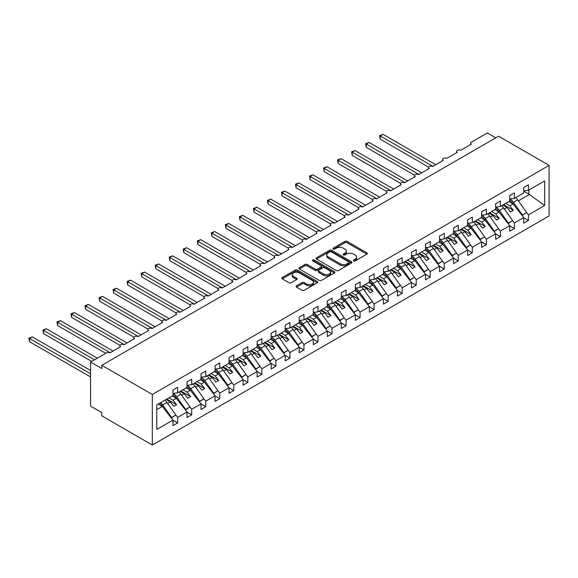 <?xml version="1.0" encoding="UTF-8"?>
<svg xmlns="http://www.w3.org/2000/svg" width="578" height="578" viewBox="0 0 578 578"><rect width="100%" height="100%" fill="white"/><g stroke="black" fill="none" stroke-linecap="round" stroke-linejoin="round"><path stroke-width="0.87" d="M353.657 260.895A1.091 0.629 0 0 0 355.195 260.895L366.907 254.132A1.561 0.903 0 0 0 367.362 253.496A1.561 0.903 0 0 0 366.907 252.861L347.075 241.416A1.561 0.903 0 0 0 344.871 241.416L333.166 248.172A1.091 0.629 0 0 0 332.841 248.619A1.091 0.629 0 0 0 333.166 249.06A1.091 0.629 0 0 0 334.705 249.06L336.223 248.186A4.985 2.876 0 0 1 343.274 248.186L344.921 249.14A4.985 2.876 0 0 1 346.388 251.177A4.985 2.876 0 0 1 344.921 253.215L343.411 254.089A1.091 0.629 0 0 0 343.094 254.53A1.091 0.629 0 0 0 343.411 254.977A1.091 0.629 0 0 0 344.95 254.977L346.468 254.103A4.985 2.876 0 0 1 353.519 254.103L355.174 255.057A4.985 2.876 0 0 1 356.633 257.094A4.985 2.876 0 0 1 355.174 259.125L353.657 260.006A1.091 0.629 0 0 0 353.339 260.447A1.091 0.629 0 0 0 353.657 260.895L353.657 260.006M296.5 285.814A1.561 0.903 0 0 0 296.044 286.45A1.561 0.903 0 0 0 296.5 287.085L302.07 290.3A1.561 0.903 0 0 0 304.266 290.3L317.271 282.794A1.561 0.903 0 0 0 317.727 282.158A1.561 0.903 0 0 0 317.271 281.522L297.439 270.071A1.561 0.903 0 0 0 295.235 270.071L282.237 277.577A1.561 0.903 0 0 0 281.775 278.213A1.561 0.903 0 0 0 282.237 278.849L288.957 282.729A1.561 0.903 0 0 0 291.16 282.729L296.724 279.514A1.561 0.903 0 0 0 297.179 278.878A1.561 0.903 0 0 0 296.724 278.242L293.393 276.32A4.169 2.406 0 0 1 292.172 274.615A4.169 2.406 0 0 1 294.744 272.397A4.169 2.406 0 0 1 299.281 272.917L312.337 280.453A4.169 2.406 0 0 1 313.558 282.158A4.169 2.406 0 0 1 310.986 284.376A4.169 2.406 0 0 1 306.448 283.856L304.266 282.599A1.561 0.903 0 0 0 302.07 282.599L296.5 285.814L296.5 287.085L302.07 283.899L302.07 282.599M549.1 165.387L152.31 394.471L152.31 445.017L549.1 215.934L549.1 165.387L498.59 136.22L101.8 365.303L101.8 368.547L90.58 362.066L106.576 352.833A2.384 1.373 0 0 1 109.943 352.833L120.607 346.677A2.384 1.373 0 0 1 119.906 345.702A2.384 1.373 0 0 1 121.373 344.43A2.384 1.373 0 0 1 123.974 344.734L134.638 338.578A2.384 1.373 0 0 1 133.937 337.603A2.384 1.373 0 0 1 135.404 336.331A2.384 1.373 0 0 1 138.005 336.627L148.662 330.471A2.384 1.373 0 0 1 147.968 329.503A2.384 1.373 0 0 1 149.435 328.232A2.384 1.373 0 0 1 152.036 328.528L162.693 322.372A2.384 1.373 0 0 1 161.999 321.404A2.384 1.373 0 0 1 163.466 320.133A2.384 1.373 0 0 1 166.067 320.429L176.724 314.273A2.384 1.373 0 0 1 176.03 313.298A2.384 1.373 0 0 1 177.497 312.033A2.384 1.373 0 0 1 180.09 312.33L190.754 306.174A2.384 1.373 0 0 1 190.061 305.198A2.384 1.373 0 0 1 191.528 303.934A2.384 1.373 0 0 1 194.121 304.23L204.785 298.075A2.384 1.373 0 0 1 204.092 297.099A2.384 1.373 0 0 1 205.558 295.828A2.384 1.373 0 0 1 208.152 296.131L218.816 289.968A2.384 1.373 0 0 1 218.123 289A2.384 1.373 0 0 1 219.589 287.728A2.384 1.373 0 0 1 222.183 288.025L232.847 281.869A2.384 1.373 0 0 1 232.154 280.901A2.384 1.373 0 0 1 233.62 279.629A2.384 1.373 0 0 1 236.214 279.925L246.878 273.77A2.384 1.373 0 0 1 246.185 272.802A2.384 1.373 0 0 1 247.651 271.53A2.384 1.373 0 0 1 250.245 271.826L260.909 265.67A2.384 1.373 0 0 1 260.216 264.695A2.384 1.373 0 0 1 261.682 263.431A2.384 1.373 0 0 1 264.276 263.727L274.94 257.571A2.384 1.373 0 0 1 274.247 256.596A2.384 1.373 0 0 1 275.713 255.324A2.384 1.373 0 0 1 278.307 255.628L288.971 249.472A2.384 1.373 0 0 1 288.278 248.497A2.384 1.373 0 0 1 289.744 247.225A2.384 1.373 0 0 1 292.338 247.529L303.002 241.366A2.384 1.373 0 0 1 302.308 240.397A2.384 1.373 0 0 1 303.775 239.126A2.384 1.373 0 0 1 306.369 239.422L317.033 233.266A2.384 1.373 0 0 1 316.332 232.298A2.384 1.373 0 0 1 317.806 231.027A2.384 1.373 0 0 1 320.4 231.323L331.064 225.167A2.384 1.373 0 0 1 330.363 224.199A2.384 1.373 0 0 1 331.837 222.927A2.384 1.373 0 0 1 334.431 223.224L345.095 217.068A2.384 1.373 0 0 1 344.394 216.093A2.384 1.373 0 0 1 345.868 214.828A2.384 1.373 0 0 1 348.462 215.124L359.126 208.969A2.384 1.373 0 0 1 358.425 207.993A2.384 1.373 0 0 1 359.899 206.722A2.384 1.373 0 0 1 362.493 207.025L373.157 200.869A2.384 1.373 0 0 1 372.456 199.894A2.384 1.373 0 0 1 373.93 198.622A2.384 1.373 0 0 1 376.524 198.919L387.188 192.763A2.384 1.373 0 0 1 386.487 191.795A2.384 1.373 0 0 1 387.961 190.523A2.384 1.373 0 0 1 390.555 190.819L401.219 184.664A2.384 1.373 0 0 1 400.518 183.696A2.384 1.373 0 0 1 401.992 182.424A2.384 1.373 0 0 1 404.586 182.72L415.25 176.565A2.384 1.373 0 0 1 414.549 175.589A2.384 1.373 0 0 1 416.023 174.325A2.384 1.373 0 0 1 418.616 174.621L429.281 168.465A2.384 1.373 0 0 1 428.58 167.49A2.384 1.373 0 0 1 430.054 166.218A2.384 1.373 0 0 1 432.647 166.522L443.312 160.366A2.384 1.373 0 0 1 442.611 159.391A2.384 1.373 0 0 1 444.085 158.119A2.384 1.373 0 0 1 446.678 158.423L457.343 152.26A2.384 1.373 0 0 1 456.642 151.292A2.384 1.373 0 0 1 458.116 150.02A2.384 1.373 0 0 1 460.709 150.316L471.373 144.16A2.384 1.373 180 0 1 470.673 143.192A2.384 1.373 180 0 1 471.373 142.217L487.362 132.983L495.787 137.846M152.31 394.471L101.8 365.303M336.331 270.511A1.561 0.903 0 0 0 338.535 270.511L351.532 263.012A1.561 0.903 0 0 0 351.995 262.376A1.561 0.903 0 0 0 351.532 261.733L331.707 250.288A1.561 0.903 0 0 0 329.503 250.288L316.498 257.795A1.561 0.903 0 0 0 316.043 258.431A1.561 0.903 0 0 0 316.498 259.067L336.331 270.511M313.132 261.126A1.091 0.629 0 0 1 314.244 261.285L314.244 259.984L334.402 271.631A1.561 0.903 0 0 1 334.857 272.267A1.561 0.903 0 0 1 334.402 272.903L321.404 280.402A1.561 0.903 0 0 1 319.201 280.402L299.368 268.958L299.368 267.686A1.561 0.903 0 0 0 298.913 268.322A1.561 0.903 0 0 0 299.368 268.958M299.368 267.686L304.931 264.471A1.561 0.903 0 0 1 307.135 264.471L315.176 269.117A1.561 0.903 0 0 0 317.38 269.117L321.072 266.985A1.561 0.903 0 0 0 321.527 266.35A1.561 0.903 0 0 0 321.072 265.714L312.698 260.88A1.091 0.629 0 0 1 312.38 260.432A1.091 0.629 0 0 1 313.052 259.847A1.091 0.629 0 0 1 314.244 259.984M156.761 409.658L162.302 406.457L172.967 420.098L156.761 429.454L156.761 404.896L172.967 395.54L172.967 389.998L177.677 387.274L177.677 392.816L172.967 393.401M177.677 392.816L186.997 387.441L186.997 381.899L191.708 379.175L191.708 384.717L186.997 385.302M191.708 384.717L201.028 379.334L201.028 373.793L205.739 371.076L205.739 376.618L201.028 377.203M205.739 376.618L215.059 371.235L215.059 365.693L219.77 362.977L219.77 368.511L215.059 369.104M219.77 368.511L229.09 363.136L229.09 357.594L233.801 354.87L233.801 360.412L229.09 361.004M233.801 360.412L243.121 355.036L243.121 349.495L247.832 346.771L247.832 352.313L243.121 352.898M247.832 352.313L257.152 346.937L257.152 341.396L261.863 338.672L261.863 344.213L257.152 344.799M261.863 344.213L271.183 338.831L271.183 333.296L275.894 330.573L275.894 336.114L271.183 336.699M275.894 336.114L285.214 330.732L285.214 325.19L289.925 322.473L289.925 328.015L285.214 328.6M289.925 328.015L299.245 322.632L299.245 317.091L303.956 314.367L303.956 319.909L299.245 320.501M303.956 319.909L313.276 314.533L313.276 308.992L317.987 306.268L317.987 311.809L313.276 312.402M317.987 311.809L327.307 306.434L327.307 300.892L332.018 298.169L332.018 303.71L327.307 304.295M332.018 303.71L341.331 298.335L341.331 292.793L346.049 290.069L346.049 295.611L341.331 296.196M346.049 295.611L355.362 290.228L355.362 284.687L360.08 281.97L360.08 287.512L355.362 288.097M360.08 287.512L369.393 282.129L369.393 276.587L374.111 273.871L374.111 279.405L369.393 279.998M374.111 279.405L383.424 274.03L383.424 268.488L388.141 265.764L388.141 271.306L383.424 271.898M388.141 271.306L397.454 265.931L397.454 260.389L402.172 257.665L402.172 263.207L397.454 263.792M402.172 263.207L411.485 257.831L411.485 252.29L416.203 249.566L416.203 255.108L411.485 255.693M416.203 255.108L425.516 249.725L425.516 244.191L430.234 241.467L430.234 247.008L425.516 247.594M430.234 247.008L439.547 241.626L439.547 236.084L444.265 233.368L444.265 238.909L439.547 239.494M444.265 238.909L453.578 233.526L453.578 227.985L458.296 225.268L458.296 230.803L453.578 231.395M458.296 230.803L467.609 225.427L467.609 219.886L472.327 217.162L472.327 222.703L467.609 223.296M472.327 222.703L481.64 217.328L481.64 211.786L486.358 209.063L486.358 214.604L481.64 215.189M486.358 214.604L495.671 209.229L495.671 203.687L500.389 200.963L500.389 206.505L495.671 207.09M500.389 206.505L509.702 201.122L509.702 195.588L514.413 192.864L514.413 198.406L509.702 198.991M172.967 420.199L177.677 422.915L177.677 417.374L186.997 411.998L176.333 398.358L172.208 395.973M175.857 415.04L177.677 417.374M186.997 412.092L191.708 414.816L191.708 409.275L201.028 403.899L190.364 390.258L186.239 387.874M189.887 406.941L191.708 409.275M201.028 403.993L205.739 406.717L205.739 401.175L215.059 395.8L204.395 382.159L200.27 379.775M203.918 398.842L205.739 401.175M215.059 395.894L219.77 398.618L219.77 393.076L229.09 387.694L218.426 374.053L214.301 371.676M217.949 390.742L219.77 393.076M229.09 387.795L233.801 390.518L233.801 384.977L243.121 379.594L232.457 365.953L228.332 363.576M231.973 382.636L233.801 384.977M243.121 379.695L247.832 382.412L247.832 376.878L257.152 371.495L246.488 357.854L242.363 355.47M246.004 374.537L247.832 376.878M257.152 371.596L261.863 374.313L261.863 368.771L271.183 363.396L260.519 349.755L256.394 347.371M260.035 366.438L261.863 368.771M271.183 363.49L275.894 366.214L275.894 360.672L285.214 355.297L274.55 341.656L270.425 339.272M274.066 358.338L275.894 360.672M285.214 355.391L289.925 358.114L289.925 352.573L299.245 347.197L288.581 333.549L284.455 331.172M288.097 350.239L289.925 352.573M299.245 347.291L303.956 350.015L303.956 344.474L313.276 339.091L302.612 325.45L298.486 323.073M302.128 342.133L303.956 344.474M313.276 339.192L317.987 341.916L317.987 336.374L327.307 330.992L316.643 317.351L312.517 314.967M316.159 334.033L317.987 336.374M327.307 331.093L332.018 333.809L332.018 328.275L341.331 322.892L330.674 309.252L326.548 306.867M330.19 325.934L332.018 328.275M341.331 322.994L346.049 325.71L346.049 320.169L355.362 314.793L344.705 301.152L340.579 298.768M344.221 317.835L346.049 320.169M355.362 314.887L360.08 317.611L360.08 312.069L369.393 306.694L358.728 293.053L354.61 290.669M358.252 309.736L360.08 312.069M369.393 306.788L374.111 309.512L374.111 303.97L383.424 298.588L372.759 284.947L368.634 282.57M372.283 301.637L374.111 303.97M383.424 298.689L388.141 301.413L388.141 295.871L397.454 290.488L386.79 276.848L382.665 274.471M386.314 293.53L388.141 295.871M397.454 290.589L402.172 293.313L402.172 287.772L411.485 282.389L400.821 268.748L396.696 266.364M400.344 285.431L402.172 287.772M411.485 282.49L416.203 285.207L416.203 279.665L425.516 274.29L414.852 260.649L410.727 258.265M414.375 277.332L416.203 279.665M425.516 274.384L430.234 277.108L430.234 271.566L439.547 266.191L428.883 252.55L424.758 250.166M428.406 269.232L430.234 271.566M439.547 266.285L444.265 269.008L444.265 263.467L453.578 258.091L442.914 244.451L438.789 242.066M442.437 261.133L444.265 263.467M453.578 258.185L458.296 260.909L458.296 255.368L467.609 249.985L456.945 236.344L452.82 233.967M456.468 253.027L458.296 255.368M467.609 250.086L472.327 252.81L472.327 247.268L481.64 241.886L470.976 228.245L466.851 225.868M470.499 244.928L472.327 247.268M481.64 241.987L486.358 244.704L486.358 239.169L495.671 233.787L485.007 220.146L480.882 217.761M484.53 236.828L486.358 239.169M495.671 233.888L500.389 236.604L500.389 231.063L509.702 225.687L499.038 212.047L494.913 209.662M498.561 228.729L500.389 231.063M509.702 225.781L514.413 228.505L514.413 222.964L523.733 217.588L523.733 223.13L528.444 220.406L528.444 214.864L544.657 205.508L528.899 194.157L528.899 190.046M512.592 220.63L514.413 222.964M514.413 198.406L523.733 193.023L523.733 187.482L528.444 184.765L528.444 190.306L523.733 190.892M523.733 217.682L528.444 220.406M526.623 212.531L528.444 214.864M90.58 362.066L90.58 406.132L101.8 412.613L101.8 415.857L152.31 445.017M162.302 406.457L158.177 404.073M177.677 422.915L172.967 425.639L172.967 420.098M191.708 414.816L186.997 417.54L186.997 411.998M205.739 406.717L201.028 409.441L201.028 403.899M219.77 398.618L215.059 401.342L215.059 395.8M233.801 390.518L229.09 393.235L229.09 387.694M247.832 382.412L243.121 385.136L243.121 379.594M261.863 374.313L257.152 377.037L257.152 371.495M275.894 366.214L271.183 368.937L271.183 363.396M289.925 358.114L285.214 360.838L285.214 355.297M303.956 350.015L299.245 352.732L299.245 347.197M317.987 341.916L313.276 344.632L313.276 339.091M332.018 333.809L327.307 336.533L327.307 330.992M346.049 325.71L341.331 328.434L341.331 322.892M360.08 317.611L355.362 320.335L355.362 314.793M374.111 309.512L369.393 312.236L369.393 306.694M388.141 301.413L383.424 304.129L383.424 298.588M402.172 293.313L397.454 296.03L397.454 290.488M416.203 285.207L411.485 287.931L411.485 282.389M430.234 277.108L425.516 279.831L425.516 274.29M444.265 269.008L439.547 271.732L439.547 266.191M458.296 260.909L453.578 263.626L453.578 258.091M472.327 252.81L467.609 255.527L467.609 249.985M486.358 244.704L481.64 247.427L481.64 241.886M500.389 236.604L495.671 239.328L495.671 233.787M514.413 228.505L509.702 231.229L509.702 225.687M528.444 190.306L544.657 180.943L544.657 205.508M167.62 403.386L170.272 401.855L173.783 406.341L176.586 404.723L173.075 400.236L176.333 398.358M166.146 399.477L170.272 401.855M168.957 397.852L173.075 400.236M181.651 395.287L184.303 393.755L187.814 398.242L190.617 396.624L187.106 392.137L190.364 390.258M180.177 391.371L184.303 393.755M182.98 389.753L187.106 392.137M195.682 387.188L198.333 385.656L201.845 390.143L204.648 388.524L201.137 384.038L204.395 382.159M194.208 383.272L198.333 385.656M197.011 381.653L201.137 384.038M209.713 379.089L212.364 377.557L215.876 382.044L218.679 380.425L215.168 375.938L218.426 374.053M208.239 375.173L212.364 377.557M211.042 373.554L215.168 375.938M223.744 370.982L226.395 369.458L229.907 373.944L232.71 372.326L229.199 367.832L232.457 365.953M222.27 367.073L226.395 369.458M225.073 365.455L229.199 367.832M237.775 362.883L240.426 361.351L243.93 365.845L246.741 364.219L243.23 359.733L246.488 357.854M236.301 358.974L240.426 361.351M239.104 357.356L243.23 359.733M251.806 354.784L254.457 353.252L257.961 357.739L260.772 356.12L257.261 351.634L260.519 349.755M250.332 350.875L254.457 353.252M253.135 349.249L257.261 351.634M265.837 346.684L268.488 345.153L271.992 349.639L274.803 348.021L271.292 343.534L274.55 341.656M264.363 342.768L268.488 345.153M267.166 341.15L271.292 343.534M279.868 338.585L282.519 337.053L286.023 341.54L288.834 339.922L285.322 335.435L288.581 333.549M278.394 334.669L282.519 337.053M281.197 333.051L285.322 335.435M293.899 330.479L296.55 328.954L300.054 333.441L302.865 331.823L299.353 327.329L302.612 325.45M292.425 326.57L296.55 328.954M295.228 324.952L299.353 327.329M307.93 322.38L310.581 320.848L314.085 325.342L316.896 323.716L313.384 319.229L316.643 317.351M306.456 318.471L310.581 320.848M309.259 316.852L313.384 319.229M321.96 314.28L324.612 312.749L328.116 317.235L330.927 315.617L327.415 311.13L330.674 309.252M320.487 310.372L324.612 312.749M323.29 308.746L327.415 311.13M335.991 306.181L338.643 304.649L342.147 309.136L344.958 307.518L341.446 303.031L344.705 301.152M334.518 302.265L338.643 304.649M337.321 300.647L341.446 303.031M350.022 298.082L352.674 296.55L356.178 301.037L358.989 299.418L355.477 294.932L358.728 293.053M348.548 294.166L352.674 296.55M351.352 292.547L355.477 294.932M364.053 289.983L366.705 288.451L370.209 292.938L373.012 291.319L369.508 286.833L372.759 284.947M362.579 286.067L366.705 288.451M365.383 284.448L369.508 286.833M378.084 281.876L380.729 280.352L384.24 284.838L387.043 283.22L383.539 278.726L386.79 276.848M376.61 277.967L380.729 280.352M379.414 276.349L383.539 278.726M392.115 273.777L394.76 272.245L398.271 276.739L401.074 275.114L397.57 270.627L400.821 268.748M390.634 269.868L394.76 272.245M393.445 268.25L397.57 270.627M406.146 265.678L408.791 264.146L412.302 268.633L415.105 267.014L411.601 262.528L414.852 260.649M404.665 261.769L408.791 264.146M407.476 260.143L411.601 262.528M420.177 257.578L422.821 256.047L426.333 260.534L429.136 258.915L425.632 254.428L428.883 252.55M418.696 253.663L422.821 256.047M421.507 252.044L425.632 254.428M434.208 249.479L436.852 247.948L440.364 252.434L443.167 250.816L439.663 246.329L442.914 244.451M432.727 245.563L436.852 247.948M435.537 243.945L439.663 246.329M448.232 241.373L450.883 239.848L454.395 244.335L457.198 242.717L453.694 238.223L456.945 236.344M446.758 237.464L450.883 239.848M449.568 235.846L453.694 238.223M462.263 233.274L464.914 231.749L468.426 236.236L471.229 234.61L467.725 230.123L470.976 228.245M460.789 229.365L464.914 231.749M463.599 227.746L467.725 230.123M476.294 225.174L478.945 223.643L482.457 228.137L485.26 226.511L481.756 222.024L485.007 220.146M474.82 221.266L478.945 223.643M477.63 219.64L481.756 222.024M490.325 217.075L492.976 215.543L496.488 220.03L499.291 218.412L495.787 213.925L499.038 212.047M488.851 213.166L492.976 215.543M491.661 211.541L495.787 213.925M504.356 208.976L507.007 207.444L510.519 211.931L513.322 210.313L509.818 205.826L513.069 203.947L508.943 201.563M502.882 205.06L507.007 207.444M505.692 203.442L509.818 205.826M513.069 203.947L523.733 217.588M518.387 200.877L529.686 194.353M523.733 191.181L528.899 194.157M503.554 204.677L513.322 210.313M489.523 212.776L499.291 218.412M475.492 220.875L485.26 226.511M461.461 228.975L471.229 234.61M447.437 237.074L457.198 242.717M433.406 245.173L443.167 250.816M419.375 253.28L429.136 258.915M405.344 261.379L415.105 267.014M391.313 269.478L401.074 275.114M377.282 277.577L387.043 283.22M363.251 285.676L373.012 291.319M349.22 293.776L358.989 299.418M335.189 301.882L344.958 307.518M321.158 309.981L330.927 315.617M307.128 318.081L316.896 323.716M293.097 326.18L302.865 331.823M279.066 334.279L288.834 339.922M265.035 342.386L274.803 348.021M251.004 350.485L260.772 356.12M236.973 358.584L246.741 364.219M222.942 366.683L232.71 372.326M208.911 374.782L218.679 380.425M194.88 382.882L204.648 388.524M180.849 390.988L190.617 396.624M166.818 399.087L176.586 404.723M354.09 261.046L355.174 260.425A4.985 2.876 0 0 0 356.633 258.388L356.633 257.094M346.388 251.177L346.388 252.47A4.985 2.876 0 0 1 344.921 254.508L343.845 255.129M366.886 254.147L347.075 242.709A1.561 0.903 0 0 0 344.871 242.709L333.6 249.219M351.532 261.733L351.532 263.012L331.707 251.582A1.561 0.903 0 0 0 329.503 251.582L316.52 259.074M348.78 262.817A1.091 0.629 0 0 0 349.098 262.376A1.091 0.629 0 0 0 348.78 261.928L331.375 251.878A1.091 0.629 0 0 0 329.828 251.878L328.232 252.796A4.985 2.876 0 0 0 326.772 254.833A4.985 2.876 0 0 0 328.232 256.87L340.131 263.741A4.985 2.876 0 0 0 347.183 263.741L348.78 262.817L348.78 264.117A1.091 0.629 0 0 0 349.098 263.669L349.098 262.376M326.772 254.833L326.772 256.133A4.985 2.876 0 0 0 328.232 258.164L328.232 256.87M348.78 264.117L347.183 265.035A4.985 2.876 0 0 1 340.131 265.035L328.232 258.164M299.39 268.965L304.931 265.764L304.931 264.471M321.527 266.35L321.527 267.643A1.561 0.903 0 0 1 321.072 268.279L317.38 270.41A1.561 0.903 0 0 1 315.176 270.41L307.135 265.764A1.561 0.903 0 0 0 304.931 265.764M314.244 261.285L334.38 272.91M323.521 273.936A4.169 2.406 0 0 0 328.066 274.456A4.169 2.406 0 0 0 330.638 272.231A4.169 2.406 0 0 0 329.417 270.533L324.814 267.874A1.561 0.903 0 0 0 322.611 267.874L318.926 270.005A1.561 0.903 0 0 0 318.464 270.641A1.561 0.903 0 0 0 318.926 271.277L323.521 273.936L323.521 275.229A4.169 2.406 0 0 0 328.066 275.749A4.169 2.406 0 0 0 330.638 273.531L330.638 272.231M318.464 270.641L318.464 271.935A1.561 0.903 0 0 0 318.926 272.57L318.926 271.277M323.521 275.229L318.926 272.57M313.558 282.158L313.558 283.451A4.169 2.406 0 0 1 310.986 285.676A4.169 2.406 0 0 1 306.448 285.149L304.266 283.899A1.561 0.903 0 0 0 302.07 283.899M292.172 274.615L292.172 275.916A4.169 2.406 0 0 0 293.393 277.613L293.393 276.32M296.702 279.528L293.393 277.613M317.25 282.801L297.439 271.364A1.561 0.903 0 0 0 295.235 271.364L282.252 278.856L282.237 277.577M379.667 135.606L380.281 135.967L380.281 139.204L379.667 135.606L383.091 134.342L380.281 135.967L432.929 166.356M380.281 139.204L428.659 167.136M383.091 134.342L435.733 164.737M510.063 198.948A9.84 5.679 60 0 1 513.423 202.351L522.389 214.958L521.992 215.363M515.742 197.64A9.84 5.679 60 0 1 517.693 199.894L526.652 212.494L522.389 214.958M526.652 212.494L522.093 215.486M514.449 205.71L512.635 203.16A7.94 4.581 -120 0 0 509.702 200.263M365.636 143.712L366.25 144.067L366.25 147.303L365.636 143.712L369.06 142.448L366.25 144.067L418.898 174.462M366.25 147.303L414.628 175.235M369.06 142.448L421.702 172.836M496.032 207.047A9.84 5.679 60 0 1 499.392 210.457L508.358 223.057L507.961 223.462M501.711 205.739A9.84 5.679 60 0 1 503.662 207.993L512.621 220.594L508.358 223.057M512.621 220.594L508.062 223.585M500.418 213.817L498.612 211.266A7.94 4.581 -120 0 0 495.671 208.362M351.605 151.812L352.219 152.166L352.219 155.41L351.605 151.812L355.029 150.547L352.219 152.166L404.867 182.561M352.219 155.41L400.597 183.334M355.029 150.547L407.671 180.936M482.001 215.146A9.84 5.679 60 0 1 485.361 218.556L494.327 231.157L493.93 231.561M487.68 213.838A9.84 5.679 60 0 1 489.631 216.093L498.59 228.7L494.327 231.157M498.59 228.7L494.031 231.684M486.394 221.916L484.581 219.365A7.94 4.581 -120 0 0 481.64 216.461M337.574 159.911L338.188 160.265L338.188 163.509L337.574 159.911L340.998 158.647L338.188 160.265L390.836 190.661M338.188 163.509L386.566 191.441M340.998 158.647L393.64 189.042M467.97 223.245A9.84 5.679 60 0 1 471.33 226.655L480.296 239.263L479.899 239.66M473.649 221.938A9.84 5.679 60 0 1 475.6 224.192L484.559 236.799L480.296 239.263M484.559 236.799L480 239.783M472.363 230.015L470.55 227.465A7.94 4.581 -120 0 0 467.609 224.567M323.543 168.01L324.164 168.364L324.164 171.608L323.543 168.01L326.967 166.746L324.164 168.364L376.805 198.76M324.164 171.608L372.543 199.54M326.967 166.746L379.609 197.141M453.94 231.345A9.84 5.679 60 0 1 457.299 234.755L466.265 247.362L465.868 247.767M459.618 230.037A9.84 5.679 60 0 1 461.569 232.291L470.528 244.899L466.265 247.362M470.528 244.899L465.969 247.89M458.332 238.114L456.519 235.564A7.94 4.581 -120 0 0 453.578 232.667M309.512 176.109L310.133 176.471L310.133 179.707L309.512 176.109L312.936 174.845L310.133 176.471L362.774 206.859M310.133 179.707L358.512 207.639M312.936 174.845L365.578 205.241M439.909 239.451A9.84 5.679 60 0 1 443.268 242.854L452.234 255.462L451.844 255.866M445.587 238.143A9.84 5.679 60 0 1 447.538 240.39L456.497 252.998L452.234 255.462M456.497 252.998L451.938 255.989M444.301 246.214L442.488 243.663A7.94 4.581 -120 0 0 439.547 240.766M295.481 184.209L296.102 184.57L296.102 187.807L295.481 184.209L298.905 182.951L296.102 184.57L348.744 214.958M296.102 187.807L344.481 215.739M298.905 182.951L351.547 213.34M425.878 247.55A9.84 5.679 60 0 1 429.237 250.953L438.203 263.561L437.813 263.965M431.556 246.242A9.84 5.679 60 0 1 433.507 248.497L442.466 261.097L438.203 263.561M442.466 261.097L437.907 264.088M430.27 254.32L428.457 251.77A7.94 4.581 -120 0 0 425.516 248.865M281.45 192.315L282.071 192.669L282.071 195.906L281.45 192.315L284.875 191.051L282.071 192.669L334.713 223.065M282.071 195.906L330.45 223.838M284.875 191.051L337.516 221.439M411.854 255.649A9.84 5.679 60 0 1 415.214 259.06L424.173 271.66L423.782 272.065M417.526 254.342A9.84 5.679 60 0 1 419.476 256.596L428.435 269.196L424.173 271.66M428.435 269.196L423.876 272.187M416.239 262.419L414.426 259.869A7.94 4.581 -120 0 0 411.485 256.964M267.419 200.414L268.04 200.768L268.04 204.012L267.419 200.414L270.844 199.15L268.04 200.768L320.682 231.164M268.04 204.012L316.419 231.944M270.844 199.15L323.485 229.545M397.823 263.749A9.84 5.679 60 0 1 401.183 267.159L410.142 279.759L409.751 280.164M403.495 262.441A9.84 5.679 60 0 1 405.445 264.695L414.404 277.303L410.142 279.759M414.404 277.303L409.845 280.287M402.209 270.518L400.395 267.968A7.94 4.581 -120 0 0 397.454 265.064M253.388 208.514L254.009 208.868L254.009 212.112L253.388 208.514L256.813 207.249L254.009 208.868L306.651 239.263M254.009 212.112L302.388 240.043M256.813 207.249L309.454 237.645M383.792 271.848A9.84 5.679 60 0 1 387.152 275.258L396.111 287.866L395.72 288.263M389.471 270.54A9.84 5.679 60 0 1 391.414 272.794L400.373 285.402L396.111 287.866M400.373 285.402L395.814 288.393M388.178 278.618L386.364 276.067A7.94 4.581 -120 0 0 383.424 273.17M239.357 216.613L239.978 216.967L239.978 220.211L239.357 216.613L242.782 215.348L239.978 216.967L292.62 247.362M239.978 220.211L288.357 248.143M242.782 215.348L295.423 245.744M369.761 279.954A9.84 5.679 60 0 1 373.121 283.357L382.08 295.965L381.69 296.37M375.44 278.639A9.84 5.679 60 0 1 377.383 280.894L386.342 293.501L382.08 295.965M386.342 293.501L381.783 296.492M374.147 286.717L372.333 284.166A7.94 4.581 -120 0 0 369.393 281.269M225.326 224.712L225.947 225.073L225.947 228.31L225.326 224.712L228.751 223.448L225.947 225.073L278.589 255.462M225.947 228.31L274.326 256.242M228.751 223.448L281.392 253.843M355.73 288.054A9.84 5.679 60 0 1 359.09 291.457L368.049 304.064L367.659 304.469M361.409 286.746A9.84 5.679 60 0 1 363.352 289L372.311 301.6L368.049 304.064M372.311 301.6L367.752 304.592M360.116 294.816L358.302 292.266A7.94 4.581 -120 0 0 355.362 289.368M211.295 232.818L211.916 233.172L211.916 236.409L211.295 232.818L214.72 231.554L211.916 233.172L264.558 263.561M211.916 236.409L260.295 264.341M214.72 231.554L267.361 261.942M341.699 296.153A9.84 5.679 60 0 1 345.059 299.563L354.018 312.163L353.628 312.568M347.378 294.845A9.84 5.679 60 0 1 349.322 297.099L358.281 309.7L354.018 312.163M358.281 309.7L353.722 312.691M346.085 302.923L344.271 300.372A7.94 4.581 -120 0 0 341.331 297.468M197.271 240.918L197.886 241.272L197.886 244.516L197.271 240.918L200.689 239.653L197.886 241.272L250.527 271.667M197.886 244.516L246.264 272.44M200.689 239.653L253.33 270.042M327.668 304.252A9.84 5.679 60 0 1 331.028 307.662L339.987 320.263L339.597 320.667M333.347 302.944A9.84 5.679 60 0 1 335.291 305.198L344.25 317.806L339.987 320.263M344.25 317.806L339.691 320.79M332.054 311.022L330.24 308.471A7.94 4.581 -120 0 0 327.307 305.567M183.24 249.017L183.855 249.371L183.855 252.615L183.24 249.017L186.658 247.752L183.855 249.371L236.496 279.766M183.855 252.615L232.233 280.547M186.658 247.752L239.299 278.148M313.637 312.351A9.84 5.679 60 0 1 316.997 315.761L325.956 328.369L325.566 328.766M319.316 311.043A9.84 5.679 60 0 1 321.26 313.298L330.219 325.905L325.956 328.369M330.219 325.905L325.66 328.889M318.023 319.121L316.209 316.571A7.94 4.581 -120 0 0 313.276 313.666M169.209 257.116L169.824 257.47L169.824 260.714L169.209 257.116L172.627 255.852L169.824 257.47L222.465 287.866M169.824 260.714L218.202 288.646M172.627 255.852L225.276 286.247M299.606 320.45A9.84 5.679 60 0 1 302.966 323.861L311.925 336.468L311.535 336.873M305.285 319.143A9.84 5.679 60 0 1 307.229 321.397L316.188 334.005L311.925 336.468M316.188 334.005L311.629 336.996M303.992 327.22L302.178 324.67A7.94 4.581 -120 0 0 299.245 321.773M155.179 265.215L155.793 265.577L155.793 268.813L155.179 265.215L158.596 263.951L155.793 265.577L208.434 295.965M155.793 268.813L204.171 296.745M158.596 263.951L211.245 294.346M285.575 328.557A9.84 5.679 60 0 1 288.935 331.96L297.894 344.567L297.504 344.972M291.254 327.249A9.84 5.679 60 0 1 293.198 329.496L302.164 342.104L297.894 344.567M302.164 342.104L297.598 345.095M289.961 335.319L288.147 332.769A7.94 4.581 -120 0 0 285.214 329.872M141.148 273.315L141.762 273.676L141.762 276.913L141.148 273.315L144.565 272.057L141.762 273.676L194.403 304.064M141.762 276.913L190.14 304.844M144.565 272.057L197.214 302.446M271.544 336.656A9.84 5.679 60 0 1 274.904 340.059L283.863 352.667L283.473 353.071M277.223 335.348A9.84 5.679 60 0 1 279.167 337.603L288.133 350.203L283.863 352.667M288.133 350.203L283.567 353.194M275.93 343.419L274.116 340.876A7.94 4.581 -120 0 0 271.183 337.971M127.117 281.421L127.731 281.775L127.731 285.012L127.117 281.421L130.534 280.157L127.731 281.775L180.372 312.171M127.731 285.012L176.109 312.944M130.534 280.157L183.183 310.545M257.513 344.755A9.84 5.679 60 0 1 260.873 348.166L269.832 360.766L269.442 361.171M263.192 343.448A9.84 5.679 60 0 1 265.136 345.702L274.102 358.302L269.832 360.766M274.102 358.302L269.536 361.293M261.899 351.525L260.086 348.975A7.94 4.581 -120 0 0 257.152 346.07M113.086 289.52L113.7 289.874L113.7 293.118L113.086 289.52L116.51 288.256L113.7 289.874L166.341 320.27M113.7 293.118L162.078 321.043M116.51 288.256L169.152 318.651M243.483 352.855A9.84 5.679 60 0 1 246.842 356.265L255.801 368.865L255.411 369.27M249.161 351.547A9.84 5.679 60 0 1 251.105 353.801L260.071 366.409L255.801 368.865M260.071 366.409L255.505 369.393M247.868 359.624L246.055 357.074A7.94 4.581 -120 0 0 243.121 354.17M99.055 297.619L99.669 297.973L99.669 301.217L99.055 297.619L102.479 296.355L99.669 297.973L152.31 328.369M99.669 301.217L148.047 329.149M102.479 296.355L155.121 326.751M229.452 360.954A9.84 5.679 60 0 1 232.811 364.364L241.77 376.972L241.38 377.369M235.13 359.646A9.84 5.679 60 0 1 237.074 361.9L246.04 374.508L241.77 376.972M246.04 374.508L241.474 377.492M233.837 367.724L232.024 365.173A7.94 4.581 -120 0 0 229.09 362.276M85.024 305.719L85.638 306.073L85.638 309.317L85.024 305.719L88.448 304.454L85.638 306.073L138.279 336.468M85.638 309.317L134.017 337.249M88.448 304.454L141.09 334.85M215.421 369.06A9.84 5.679 60 0 1 218.78 372.463L227.739 385.071L227.349 385.475M221.099 367.745A9.84 5.679 60 0 1 223.043 369.999L232.009 382.607L227.739 385.071M232.009 382.607L227.443 385.598M219.806 375.823L217.993 373.272A7.94 4.581 -120 0 0 215.059 370.375M70.993 313.818L71.607 314.179L71.607 317.416L70.993 313.818L74.418 312.554L71.607 314.179L124.248 344.567M71.607 317.416L119.986 345.348M74.418 312.554L127.059 342.949M201.39 377.159A9.84 5.679 60 0 1 204.749 380.562L213.708 393.17L213.318 393.575M207.069 375.852A9.84 5.679 60 0 1 209.012 378.106L217.978 390.706L213.708 393.17M217.978 390.706L213.419 393.697M205.775 383.922L203.962 381.372A7.94 4.581 -120 0 0 201.028 378.474M56.962 321.924L57.576 322.278L57.576 325.515L56.962 321.924L60.387 320.66L57.576 322.278L110.217 352.667M57.576 325.515L105.731 353.317M60.387 320.66L113.028 351.048M187.359 385.259A9.84 5.679 60 0 1 190.718 388.669L199.677 401.269L199.287 401.674M193.038 383.951A9.84 5.679 60 0 1 194.988 386.205L203.947 398.806L199.677 401.269M203.947 398.806L199.388 401.797M191.744 392.029L189.931 389.478A7.94 4.581 -120 0 0 186.997 386.574M42.931 330.024L43.545 330.378L43.545 333.614L42.931 330.024L46.356 328.759L43.545 330.378L94.503 359.798M43.545 333.614L91.7 361.416M46.356 328.759L97.314 358.179M173.328 393.358A9.84 5.679 60 0 1 176.687 396.768L185.646 409.369L185.256 409.773M179.007 392.05A9.84 5.679 60 0 1 180.957 394.304L189.916 406.905L185.646 409.369M189.916 406.905L185.357 409.896M177.713 400.128L175.9 397.577A7.94 4.581 -120 0 0 172.967 394.673M28.9 338.123L29.514 338.477L29.514 341.721L28.9 338.123L32.325 336.858L29.514 338.477L90.58 373.735M29.514 341.721L90.58 376.972M32.325 336.858L90.58 370.491M160.713 402.613A9.84 5.679 60 0 1 162.656 404.867L171.623 417.475L171.225 417.872M164.976 400.149A9.84 5.679 60 0 1 166.926 402.404L175.885 415.011L171.623 417.475M175.885 415.011L171.326 417.995M163.682 408.227L161.876 405.677A7.94 4.581 -120 0 0 159.6 403.256M355.174 260.425L355.174 259.125M343.411 254.977L343.411 254.089M344.921 254.508L344.921 253.215M333.166 249.06L333.166 248.172M344.871 242.709L344.871 241.416M347.075 242.709L347.075 241.416M366.907 254.132L366.907 252.861M316.498 259.067L316.498 257.795M329.503 251.582L329.503 250.288M331.707 251.582L331.707 250.288M340.131 265.035L340.131 263.741M347.183 265.035L347.183 263.741M307.135 265.764L307.135 264.471M315.176 270.41L315.176 269.117M317.38 270.41L317.38 269.117M321.072 268.279L321.072 266.985M334.402 272.903L334.402 271.631M304.266 283.899L304.266 282.599M306.448 285.149L306.448 283.856M296.724 279.514L296.724 278.242M295.235 271.364L295.235 270.071M297.439 271.364L297.439 270.071M317.271 282.794L317.271 281.522M517.693 199.894L513.423 202.351M503.662 207.993L499.392 210.457M489.631 216.093L485.361 218.556M475.6 224.192L471.33 226.655M461.569 232.291L457.299 234.755M447.538 240.39L443.268 242.854M433.507 248.497L429.237 250.953M419.476 256.596L415.214 259.06M405.445 264.695L401.183 267.159M391.414 272.794L387.152 275.258M377.383 280.894L373.121 283.357M363.352 289L359.09 291.457M349.322 297.099L345.059 299.563M335.291 305.198L331.028 307.662M321.26 313.298L316.997 315.761M307.229 321.397L302.966 323.861M293.198 329.496L288.935 331.96M279.167 337.603L274.904 340.059M265.136 345.702L260.873 348.166M251.105 353.801L246.842 356.265M237.074 361.9L232.811 364.364M223.043 369.999L218.78 372.463M209.012 378.106L204.749 380.562M194.988 386.205L190.718 388.669M180.957 394.304L176.687 396.768M166.926 402.404L162.656 404.867M456.642 152.664L456.642 151.292M470.673 144.565L470.673 143.192M442.611 160.763L442.611 159.391M428.58 168.87L428.58 167.49M414.549 176.969L414.549 175.589M400.518 185.068L400.518 183.696M386.487 193.168L386.487 191.795M372.456 201.267L372.456 199.894M358.425 209.366L358.425 207.993M344.394 217.472L344.394 216.093M330.363 225.572L330.363 224.199M316.332 233.671L316.332 232.298M302.308 241.77L302.308 240.397M288.278 249.869L288.278 248.497M274.247 257.976L274.247 256.596M260.216 266.075L260.216 264.695M246.185 274.174L246.185 272.802M232.154 282.274L232.154 280.901M218.123 290.373L218.123 289M204.092 298.472L204.092 297.099M190.061 306.578L190.061 305.198M176.03 314.678L176.03 313.298M161.999 322.777L161.999 321.404M147.968 330.876L147.968 329.503M133.937 338.975L133.937 337.603M119.906 347.075L119.906 345.702"/></g></svg>
